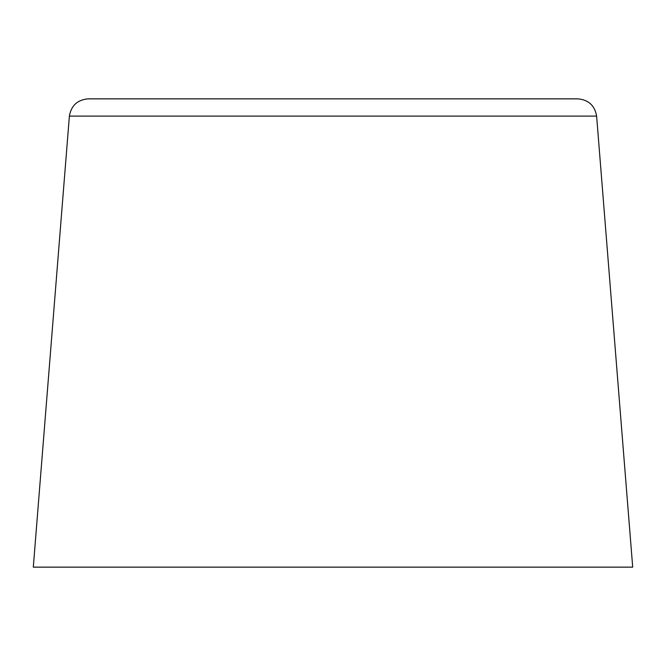 <?xml version="1.0" encoding="UTF-8"?>
<svg xmlns="http://www.w3.org/2000/svg" width="666" height="666" viewBox="0 0 666 666"><rect width="100%" height="100%" fill="white"/><g stroke="black" fill="none" stroke-linecap="round" stroke-linejoin="round"><path stroke-width="1" d="M577.946 98.859L88.054 98.859C77.431 99.842 71.204 105.586 69.381 116.1L33.3 567.141L632.7 567.141L596.619 116.1C594.796 105.586 588.569 99.842 577.946 98.859M596.619 116.1L69.381 116.1"/></g></svg>
